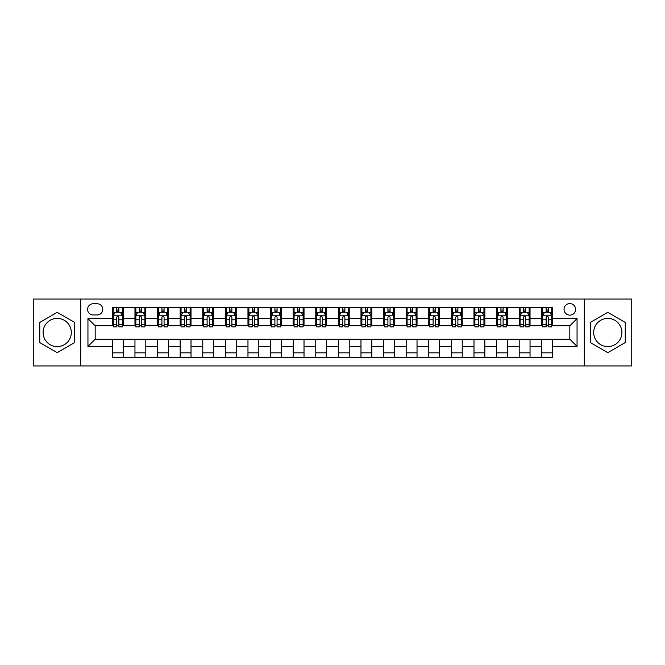 <?xml version="1.0" encoding="UTF-8"?>
<svg xmlns="http://www.w3.org/2000/svg" width="665" height="665" viewBox="0 0 665 665"><rect width="100%" height="100%" fill="white"/><g stroke="black" fill="none" stroke-linecap="round" stroke-linejoin="round"><path stroke-width="1" d="M607.793 318.394A14.106 14.106 0 0 0 593.687 332.5A14.106 14.106 0 0 0 607.793 346.606A14.106 14.106 0 0 0 621.9 332.5A14.106 14.106 0 0 0 607.793 318.394M569.822 303.572A5.785 5.785 0 0 0 564.036 309.358A5.785 5.785 0 0 0 569.822 315.144A5.785 5.785 0 0 0 575.607 309.358A5.785 5.785 0 0 0 569.822 303.572M57.207 346.606A14.106 14.106 0 0 1 43.1 332.5A14.106 14.106 0 0 1 57.207 318.394A14.106 14.106 0 0 1 71.313 332.5A14.106 14.106 0 0 1 57.207 346.606M584.286 365.95L631.75 365.95L631.75 299.05L584.286 299.05L584.286 365.95L80.714 365.95L80.714 299.05L33.25 299.05L33.25 365.95L80.714 365.95M93.191 314.961L97.165 314.961A5.603 5.603 0 0 0 102.776 309.358A5.603 5.603 0 0 0 97.165 303.747L93.191 303.747A5.603 5.603 0 0 0 87.589 309.358A5.603 5.603 0 0 0 93.191 314.961M584.286 299.05L80.714 299.05M112.36 346.423L87.946 346.423L87.946 318.577L112.36 318.577L112.36 325.808L95.178 325.808L95.178 339.192L112.36 339.192L112.36 357.363L552.64 357.363L552.64 339.192L569.822 339.192L569.822 325.808L552.64 325.808L552.64 318.577L577.054 318.577L577.054 346.423L552.64 346.423M552.64 318.577L552.64 307.637L112.36 307.637L112.36 318.577M541.792 307.637L541.792 325.808L542.698 325.808M546.131 325.808L548.301 325.808M551.742 325.808L552.64 325.808M541.792 325.808L529.14 325.808M519.19 307.637L519.19 325.808L520.096 325.808M523.53 325.808L525.699 325.808M519.19 325.808L506.539 325.808M496.589 307.637L496.589 325.808L497.495 325.808M500.928 325.808L503.097 325.808M496.589 325.808L483.937 325.808M473.987 307.637L473.987 325.808L474.893 325.808M478.326 325.808L480.496 325.808M473.987 325.808L461.327 325.808M451.385 307.637L451.385 325.808L452.291 325.808M455.725 325.808L457.894 325.808M451.385 325.808L438.725 325.808M428.784 307.637L428.784 325.808L429.69 325.808M433.123 325.808L435.292 325.808M428.784 325.808L416.124 325.808M406.182 307.637L406.182 325.808L407.088 325.808M410.521 325.808L412.691 325.808M406.182 325.808L393.522 325.808M383.58 307.637L383.58 325.808L384.486 325.808M387.919 325.808L390.089 325.808M383.58 325.808L370.92 325.808M360.979 307.637L360.979 325.808L361.885 325.808M365.318 325.808L367.487 325.808M360.979 325.808L348.319 325.808M338.377 307.637L338.377 325.808L339.283 325.808M342.716 325.808L344.886 325.808M338.377 325.808L325.717 325.808M315.775 307.637L315.775 325.808L316.681 325.808M320.114 325.808L322.284 325.808M315.775 325.808L303.115 325.808M293.174 307.637L293.174 325.808L294.08 325.808M297.513 325.808L299.682 325.808M293.174 325.808L280.514 325.808M270.572 307.637L270.572 325.808L271.478 325.808M274.911 325.808L277.081 325.808M270.572 325.808L257.912 325.808M247.97 307.637L247.97 325.808L248.876 325.808M252.309 325.808L254.479 325.808M247.97 325.808L235.31 325.808M225.369 307.637L225.369 325.808L226.275 325.808M229.708 325.808L231.877 325.808M225.369 325.808L212.709 325.808M202.767 307.637L202.767 325.808L203.673 325.808M207.106 325.808L209.275 325.808M202.767 325.808L190.107 325.808M180.165 307.637L180.165 325.808L181.063 325.808M184.504 325.808L186.674 325.808M180.165 325.808L167.505 325.808M157.563 307.637L157.563 325.808L158.461 325.808M161.903 325.808L164.072 325.808M157.563 325.808L144.904 325.808M134.962 307.637L134.962 325.808L135.859 325.808M139.301 325.808L141.47 325.808M134.962 325.808L122.302 325.808M112.36 325.808L113.258 325.808M116.699 325.808L118.869 325.808M112.36 339.192L123.208 339.192L123.208 357.363M552.64 339.192L123.208 339.192M123.208 307.637L123.208 325.808M112.36 312.159L113.258 312.159M116.699 312.159L118.869 312.159M122.302 312.159L123.208 312.159M112.36 352.841L123.208 352.841M134.962 339.192L134.962 357.363M145.81 307.637L145.81 325.808M134.962 312.159L135.859 312.159M139.301 312.159L141.47 312.159M144.904 312.159L145.81 312.159M145.81 339.192L145.81 357.363M134.962 352.841L145.81 352.841M157.563 339.192L157.563 357.363M168.411 339.192L168.411 357.363M157.563 352.841L168.411 352.841M168.411 307.637L168.411 325.808M157.563 312.159L158.461 312.159M161.903 312.159L164.072 312.159M167.505 312.159L168.411 312.159M180.165 339.192L180.165 357.363M191.013 339.192L191.013 357.363M180.165 352.841L191.013 352.841M191.013 307.637L191.013 325.808M180.165 312.159L181.063 312.159M184.504 312.159L186.674 312.159M190.107 312.159L191.013 312.159M202.767 339.192L202.767 357.363M213.615 339.192L213.615 357.363M202.767 352.841L213.615 352.841M213.615 307.637L213.615 325.808M202.767 312.159L203.673 312.159M207.106 312.159L209.275 312.159M212.709 312.159L213.615 312.159M225.369 339.192L225.369 357.363M236.216 339.192L236.216 357.363M225.369 352.841L236.216 352.841M236.216 307.637L236.216 325.808M225.369 312.159L226.275 312.159M229.708 312.159L231.877 312.159M235.31 312.159L236.216 312.159M247.97 339.192L247.97 357.363M258.818 339.192L258.818 357.363M247.97 352.841L258.818 352.841M258.818 307.637L258.818 325.808M247.97 312.159L248.876 312.159M252.309 312.159L254.479 312.159M257.912 312.159L258.818 312.159M270.572 339.192L270.572 357.363M281.42 339.192L281.42 357.363M270.572 352.841L281.42 352.841M281.42 307.637L281.42 325.808M270.572 312.159L271.478 312.159M274.911 312.159L277.081 312.159M280.514 312.159L281.42 312.159M293.174 339.192L293.174 357.363M304.021 339.192L304.021 357.363M293.174 352.841L304.021 352.841M304.021 307.637L304.021 325.808M293.174 312.159L294.08 312.159M297.513 312.159L299.682 312.159M303.115 312.159L304.021 312.159M315.775 339.192L315.775 357.363M326.623 339.192L326.623 357.363M315.775 352.841L326.623 352.841M326.623 307.637L326.623 325.808M315.775 312.159L316.681 312.159M320.114 312.159L322.284 312.159M325.717 312.159L326.623 312.159M338.377 339.192L338.377 357.363M349.225 339.192L349.225 357.363M338.377 352.841L349.225 352.841M349.225 307.637L349.225 325.808M338.377 312.159L339.283 312.159M342.716 312.159L344.886 312.159M348.319 312.159L349.225 312.159M360.979 339.192L360.979 357.363M371.826 339.192L371.826 357.363M360.979 352.841L371.826 352.841M371.826 307.637L371.826 325.808M360.979 312.159L361.885 312.159M365.318 312.159L367.487 312.159M370.92 312.159L371.826 312.159M383.58 339.192L383.58 357.363M394.428 339.192L394.428 357.363M383.58 352.841L394.428 352.841M394.428 307.637L394.428 325.808M383.58 312.159L384.486 312.159M387.919 312.159L390.089 312.159M393.522 312.159L394.428 312.159M406.182 339.192L406.182 357.363M417.03 339.192L417.03 357.363M406.182 352.841L417.03 352.841M417.03 307.637L417.03 325.808M406.182 312.159L407.088 312.159M410.521 312.159L412.691 312.159M416.124 312.159L417.03 312.159M428.784 339.192L428.784 357.363M439.632 339.192L439.632 357.363M428.784 352.841L439.632 352.841M439.632 307.637L439.632 325.808M428.784 312.159L429.69 312.159M433.123 312.159L435.292 312.159M438.725 312.159L439.632 312.159M451.385 339.192L451.385 357.363M462.233 339.192L462.233 357.363M451.385 352.841L462.233 352.841M462.233 307.637L462.233 325.808M451.385 312.159L452.291 312.159M455.725 312.159L457.894 312.159M461.327 312.159L462.233 312.159M473.987 339.192L473.987 357.363M484.835 339.192L484.835 357.363M473.987 352.841L484.835 352.841M484.835 307.637L484.835 325.808M473.987 312.159L474.893 312.159M478.326 312.159L480.496 312.159M483.937 312.159L484.835 312.159M496.589 339.192L496.589 357.363M507.437 339.192L507.437 357.363M496.589 352.841L507.437 352.841M507.437 307.637L507.437 325.808M496.589 312.159L497.495 312.159M500.928 312.159L503.097 312.159M506.539 312.159L507.437 312.159M519.19 339.192L519.19 357.363M530.038 339.192L530.038 357.363M519.19 352.841L530.038 352.841M530.038 307.637L530.038 325.808M519.19 312.159L520.096 312.159M523.53 312.159L525.699 312.159M529.14 312.159L530.038 312.159M541.792 339.192L541.792 357.363M541.792 352.841L552.64 352.841M541.792 312.159L542.698 312.159M546.131 312.159L548.301 312.159M551.742 312.159L552.64 312.159M95.178 325.808L87.946 318.577M95.178 339.192L87.946 346.423M577.054 318.577L569.822 325.808M577.054 346.423L569.822 339.192M57.207 352.65L74.655 342.575L74.655 322.425L57.207 312.351L39.759 322.425L39.759 342.575L57.207 352.65M625.241 322.425L607.793 312.351L590.345 322.425L590.345 342.575L607.793 352.65L625.241 342.575L625.241 322.425M118.869 309.99L116.699 309.99M122.302 324.628L118.869 324.628L118.869 326.897L122.302 326.897L122.302 315.867L120.49 312.251L115.07 312.251L113.258 315.867L113.258 326.897L116.699 326.897L116.699 324.628L113.258 324.628M113.258 315.867L113.258 307.637M122.302 315.867L122.302 307.637M116.699 312.251L116.699 307.637M118.869 307.637L118.869 312.251M118.869 324.628L118.869 317.222C118.146 315.825 117.422 315.825 116.699 317.222L116.699 324.628M141.47 309.99L139.301 309.99M144.904 324.628L141.47 324.628L141.47 326.897L144.904 326.897L144.904 315.867L143.1 312.251L137.672 312.251L135.859 315.867L135.859 326.897L139.301 326.897L139.301 324.628L135.859 324.628M135.859 315.867L135.859 307.637M144.904 315.867L144.904 307.637M139.301 312.251L139.301 307.637M141.47 307.637L141.47 312.251M141.47 324.628L141.47 317.222C140.747 315.825 140.024 315.825 139.301 317.222L139.301 324.628M164.072 309.99L161.903 309.99M167.505 324.628L164.072 324.628L164.072 326.897L167.505 326.897L167.505 315.867L165.701 312.251L160.273 312.251L158.461 315.867L158.461 326.897L161.903 326.897L161.903 324.628L158.461 324.628M158.461 315.867L158.461 307.637M167.505 315.867L167.505 307.637M161.903 312.251L161.903 307.637M164.072 307.637L164.072 312.251M164.072 324.628L164.072 317.222C163.349 315.825 162.626 315.825 161.903 317.222L161.903 324.628M186.674 309.99L184.504 309.99M190.107 324.628L186.674 324.628L186.674 326.897L190.107 326.897L190.107 315.867L188.303 312.251L182.875 312.251L181.063 315.867L181.063 326.897L184.504 326.897L184.504 324.628L181.063 324.628M181.063 315.867L181.063 307.637M190.107 315.867L190.107 307.637M184.504 312.251L184.504 307.637M186.674 307.637L186.674 312.251M186.674 324.628L186.674 317.222C185.951 315.825 185.227 315.825 184.504 317.222L184.504 324.628M209.275 309.99L207.106 309.99M212.709 324.628L209.275 324.628L209.275 326.897L212.709 326.897L212.709 315.867L210.905 312.251L205.477 312.251L203.673 315.867L203.673 326.897L207.106 326.897L207.106 324.628L203.673 324.628M203.673 315.867L203.673 307.637M212.709 315.867L212.709 307.637M207.106 312.251L207.106 307.637M209.275 307.637L209.275 312.251M209.275 324.628L209.275 317.222C208.552 315.825 207.829 315.825 207.106 317.222L207.106 324.628M231.877 309.99L229.708 309.99M235.31 324.628L231.877 324.628L231.877 326.897L235.31 326.897L235.31 315.867L233.506 312.251L228.078 312.251L226.275 315.867L226.275 326.897L229.708 326.897L229.708 324.628L226.275 324.628M226.275 315.867L226.275 307.637M235.31 315.867L235.31 307.637M229.708 312.251L229.708 307.637M231.877 307.637L231.877 312.251M231.877 324.628L231.877 317.222C231.154 315.825 230.431 315.825 229.708 317.222L229.708 324.628M254.479 309.99L252.309 309.99M257.912 324.628L254.479 324.628L254.479 326.897L257.912 326.897L257.912 315.867L256.108 312.251L250.68 312.251L248.876 315.867L248.876 326.897L252.309 326.897L252.309 324.628L248.876 324.628M248.876 315.867L248.876 307.637M257.912 315.867L257.912 307.637M252.309 312.251L252.309 307.637M254.479 307.637L254.479 312.251M254.479 324.628L254.479 317.222C253.756 315.825 253.032 315.825 252.309 317.222L252.309 324.628M277.081 309.99L274.911 309.99M280.514 324.628L277.081 324.628L277.081 326.897L280.514 326.897L280.514 315.867L278.71 312.251L273.282 312.251L271.478 315.867L271.478 326.897L274.911 326.897L274.911 324.628L271.478 324.628M271.478 315.867L271.478 307.637M280.514 315.867L280.514 307.637M274.911 312.251L274.911 307.637M277.081 307.637L277.081 312.251M277.081 324.628L277.081 317.222C276.357 315.825 275.634 315.825 274.911 317.222L274.911 324.628M299.682 309.99L297.513 309.99M303.115 324.628L299.682 324.628L299.682 326.897L303.115 326.897L303.115 315.867L301.312 312.251L295.883 312.251L294.08 315.867L294.08 326.897L297.513 326.897L297.513 324.628L294.08 324.628M294.08 315.867L294.08 307.637M303.115 315.867L303.115 307.637M297.513 312.251L297.513 307.637M299.682 307.637L299.682 312.251M299.682 324.628L299.682 317.222C298.959 315.825 298.236 315.825 297.513 317.222L297.513 324.628M322.284 309.99L320.114 309.99M325.717 324.628L322.284 324.628L322.284 326.897L325.717 326.897L325.717 315.867L323.913 312.251L318.485 312.251L316.681 315.867L316.681 326.897L320.114 326.897L320.114 324.628L316.681 324.628M316.681 315.867L316.681 307.637M325.717 315.867L325.717 307.637M320.114 312.251L320.114 307.637M322.284 307.637L322.284 312.251M322.284 324.628L322.284 317.222C321.561 315.825 320.838 315.825 320.114 317.222L320.114 324.628M344.886 309.99L342.716 309.99M348.319 324.628L344.886 324.628L344.886 326.897L348.319 326.897L348.319 315.867L346.515 312.251L341.087 312.251L339.283 315.867L339.283 326.897L342.716 326.897L342.716 324.628L339.283 324.628M339.283 315.867L339.283 307.637M348.319 315.867L348.319 307.637M342.716 312.251L342.716 307.637M344.886 307.637L344.886 312.251M344.886 324.628L344.886 317.222C344.162 315.825 343.439 315.825 342.716 317.222L342.716 324.628M367.487 309.99L365.318 309.99M370.92 324.628L367.487 324.628L367.487 326.897L370.92 326.897L370.92 315.867L369.117 312.251L363.688 312.251L361.885 315.867L361.885 326.897L365.318 326.897L365.318 324.628L361.885 324.628M361.885 315.867L361.885 307.637M370.92 315.867L370.92 307.637M365.318 312.251L365.318 307.637M367.487 307.637L367.487 312.251M367.487 324.628L367.487 317.222C366.764 315.825 366.041 315.825 365.318 317.222L365.318 324.628M390.089 309.99L387.919 309.99M393.522 324.628L390.089 324.628L390.089 326.897L393.522 326.897L393.522 315.867L391.718 312.251L386.29 312.251L384.486 315.867L384.486 326.897L387.919 326.897L387.919 324.628L384.486 324.628M384.486 315.867L384.486 307.637M393.522 315.867L393.522 307.637M387.919 312.251L387.919 307.637M390.089 307.637L390.089 312.251M390.089 324.628L390.089 317.222C389.366 315.825 388.643 315.825 387.919 317.222L387.919 324.628M412.691 309.99L410.521 309.99M416.124 324.628L412.691 324.628L412.691 326.897L416.124 326.897L416.124 315.867L414.32 312.251L408.892 312.251L407.088 315.867L407.088 326.897L410.521 326.897L410.521 324.628L407.088 324.628M407.088 315.867L407.088 307.637M416.124 315.867L416.124 307.637M410.521 312.251L410.521 307.637M412.691 307.637L412.691 312.251M412.691 324.628L412.691 317.222C411.968 315.825 411.244 315.825 410.521 317.222L410.521 324.628M435.292 309.99L433.123 309.99M438.725 324.628L435.292 324.628L435.292 326.897L438.725 326.897L438.725 315.867L436.922 312.251L431.494 312.251L429.69 315.867L429.69 326.897L433.123 326.897L433.123 324.628L429.69 324.628M429.69 315.867L429.69 307.637M438.725 315.867L438.725 307.637M433.123 312.251L433.123 307.637M435.292 307.637L435.292 312.251M435.292 324.628L435.292 317.222C434.569 315.825 433.846 315.825 433.123 317.222L433.123 324.628M457.894 309.99L455.725 309.99M461.327 324.628L457.894 324.628L457.894 326.897L461.327 326.897L461.327 315.867L459.523 312.251L454.095 312.251L452.291 315.867L452.291 326.897L455.725 326.897L455.725 324.628L452.291 324.628M452.291 315.867L452.291 307.637M461.327 315.867L461.327 307.637M455.725 312.251L455.725 307.637M457.894 307.637L457.894 312.251M457.894 324.628L457.894 317.222C457.171 315.825 456.448 315.825 455.725 317.222L455.725 324.628M480.496 309.99L478.326 309.99M483.937 324.628L480.496 324.628L480.496 326.897L483.937 326.897L483.937 315.867L482.125 312.251L476.697 312.251L474.893 315.867L474.893 326.897L478.326 326.897L478.326 324.628L474.893 324.628M474.893 315.867L474.893 307.637M483.937 315.867L483.937 307.637M478.326 312.251L478.326 307.637M480.496 307.637L480.496 312.251M480.496 324.628L480.496 317.222C479.773 315.825 479.049 315.825 478.326 317.222L478.326 324.628M503.097 309.99L500.928 309.99M506.539 324.628L503.097 324.628L503.097 326.897L506.539 326.897L506.539 315.867L504.727 312.251L499.299 312.251L497.495 315.867L497.495 326.897L500.928 326.897L500.928 324.628L497.495 324.628M497.495 315.867L497.495 307.637M506.539 315.867L506.539 307.637M500.928 312.251L500.928 307.637M503.097 307.637L503.097 312.251M503.097 324.628L503.097 317.222C502.374 315.825 501.651 315.825 500.928 317.222L500.928 324.628M525.699 309.99L523.53 309.99M529.14 324.628L525.699 324.628L525.699 326.897L529.14 326.897L529.14 315.867L527.328 312.251L521.9 312.251L520.096 315.867L520.096 326.897L523.53 326.897L523.53 324.628L520.096 324.628M520.096 315.867L520.096 307.637M529.14 315.867L529.14 307.637M523.53 312.251L523.53 307.637M525.699 307.637L525.699 312.251M525.699 324.628L525.699 317.222C524.976 315.825 524.253 315.825 523.53 317.222L523.53 324.628M548.301 309.99L546.131 309.99M551.742 324.628L548.301 324.628L548.301 326.897L551.742 326.897L551.742 315.867L549.93 312.251L544.51 312.251L542.698 315.867L542.698 326.897L546.131 326.897L546.131 324.628L542.698 324.628M542.698 315.867L542.698 307.637M551.742 315.867L551.742 307.637M546.131 312.251L546.131 307.637M548.301 307.637L548.301 312.251M548.301 324.628L548.301 317.222C547.578 315.825 546.854 315.825 546.131 317.222L546.131 324.628M134.962 346.423L123.208 346.423M134.962 318.577L123.208 318.577M157.563 318.577L145.81 318.577M157.563 346.423L145.81 346.423M180.165 318.577L168.411 318.577M180.165 346.423L168.411 346.423M202.767 318.577L191.013 318.577M202.767 346.423L191.013 346.423M225.369 318.577L213.615 318.577M225.369 346.423L213.615 346.423M247.97 318.577L236.216 318.577M247.97 346.423L236.216 346.423M270.572 318.577L258.818 318.577M270.572 346.423L258.818 346.423M293.174 318.577L281.42 318.577M293.174 346.423L281.42 346.423M315.775 318.577L304.021 318.577M315.775 346.423L304.021 346.423M338.377 318.577L326.623 318.577M338.377 346.423L326.623 346.423M360.979 318.577L349.225 318.577M360.979 346.423L349.225 346.423M383.58 318.577L371.826 318.577M383.58 346.423L371.826 346.423M406.182 318.577L394.428 318.577M406.182 346.423L394.428 346.423M428.784 318.577L417.03 318.577M428.784 346.423L417.03 346.423M451.385 318.577L439.632 318.577M451.385 346.423L439.632 346.423M473.987 318.577L462.233 318.577M473.987 346.423L462.233 346.423M496.589 318.577L484.835 318.577M496.589 346.423L484.835 346.423M519.19 318.577L507.437 318.577M519.19 346.423L507.437 346.423M541.792 318.577L530.038 318.577M541.792 346.423L530.038 346.423M122.26 315.775L113.308 315.775M113.258 312.467L114.962 312.467M120.606 312.467L122.302 312.467M116.699 319.782L113.258 319.782M122.302 319.782L118.869 319.782M118.869 311.137L116.699 311.137M144.862 315.775L135.909 315.775M135.859 312.467L137.564 312.467M143.208 312.467L144.904 312.467M139.301 319.782L135.859 319.782M144.904 319.782L141.47 319.782M141.47 311.137L139.301 311.137M167.464 315.775L158.511 315.775M158.461 312.467L160.165 312.467M165.809 312.467L167.505 312.467M161.903 319.782L158.461 319.782M167.505 319.782L164.072 319.782M164.072 311.137L161.903 311.137M190.065 315.775L181.113 315.775M181.063 312.467L182.767 312.467M188.411 312.467L190.107 312.467M184.504 319.782L181.063 319.782M190.107 319.782L186.674 319.782M186.674 311.137L184.504 311.137M212.667 315.775L203.714 315.775M203.673 312.467L205.369 312.467M211.013 312.467L212.709 312.467M207.106 319.782L203.673 319.782M212.709 319.782L209.275 319.782M209.275 311.137L207.106 311.137M235.269 315.775L226.316 315.775M226.275 312.467L227.97 312.467M233.615 312.467L235.31 312.467M229.708 319.782L226.275 319.782M235.31 319.782L231.877 319.782M231.877 311.137L229.708 311.137M257.87 315.775L248.918 315.775M248.876 312.467L250.572 312.467M256.216 312.467L257.912 312.467M252.309 319.782L248.876 319.782M257.912 319.782L254.479 319.782M254.479 311.137L252.309 311.137M280.472 315.775L271.519 315.775M271.478 312.467L273.174 312.467M278.818 312.467L280.514 312.467M274.911 319.782L271.478 319.782M280.514 319.782L277.081 319.782M277.081 311.137L274.911 311.137M303.074 315.775L294.121 315.775M294.08 312.467L295.775 312.467M301.42 312.467L303.115 312.467M297.513 319.782L294.08 319.782M303.115 319.782L299.682 319.782M299.682 311.137L297.513 311.137M325.675 315.775L316.723 315.775M316.681 312.467L318.377 312.467M324.021 312.467L325.717 312.467M320.114 319.782L316.681 319.782M325.717 319.782L322.284 319.782M322.284 311.137L320.114 311.137M348.277 315.775L339.325 315.775M339.283 312.467L340.979 312.467M346.623 312.467L348.319 312.467M342.716 319.782L339.283 319.782M348.319 319.782L344.886 319.782M344.886 311.137L342.716 311.137M370.879 315.775L361.926 315.775M361.885 312.467L363.58 312.467M369.225 312.467L370.92 312.467M365.318 319.782L361.885 319.782M370.92 319.782L367.487 319.782M367.487 311.137L365.318 311.137M393.481 315.775L384.528 315.775M384.486 312.467L386.182 312.467M391.826 312.467L393.522 312.467M387.919 319.782L384.486 319.782M393.522 319.782L390.089 319.782M390.089 311.137L387.919 311.137M416.082 315.775L407.13 315.775M407.088 312.467L408.784 312.467M414.428 312.467L416.124 312.467M410.521 319.782L407.088 319.782M416.124 319.782L412.691 319.782M412.691 311.137L410.521 311.137M438.684 315.775L429.731 315.775M429.69 312.467L431.386 312.467M437.03 312.467L438.725 312.467M433.123 319.782L429.69 319.782M438.725 319.782L435.292 319.782M435.292 311.137L433.123 311.137M461.286 315.775L452.333 315.775M452.291 312.467L453.987 312.467M459.631 312.467L461.327 312.467M455.725 319.782L452.291 319.782M461.327 319.782L457.894 319.782M457.894 311.137L455.725 311.137M483.887 315.775L474.935 315.775M474.893 312.467L476.589 312.467M482.233 312.467L483.937 312.467M478.326 319.782L474.893 319.782M483.937 319.782L480.496 319.782M480.496 311.137L478.326 311.137M506.489 315.775L497.536 315.775M497.495 312.467L499.191 312.467M504.835 312.467L506.539 312.467M500.928 319.782L497.495 319.782M506.539 319.782L503.097 319.782M503.097 311.137L500.928 311.137M529.091 315.775L520.138 315.775M520.096 312.467L521.792 312.467M527.436 312.467L529.14 312.467M523.53 319.782L520.096 319.782M529.14 319.782L525.699 319.782M525.699 311.137L523.53 311.137M551.692 315.775L542.74 315.775M542.698 312.467L544.394 312.467M550.038 312.467L551.742 312.467M546.131 319.782L542.698 319.782M551.742 319.782L548.301 319.782M548.301 311.137L546.131 311.137"/></g></svg>
